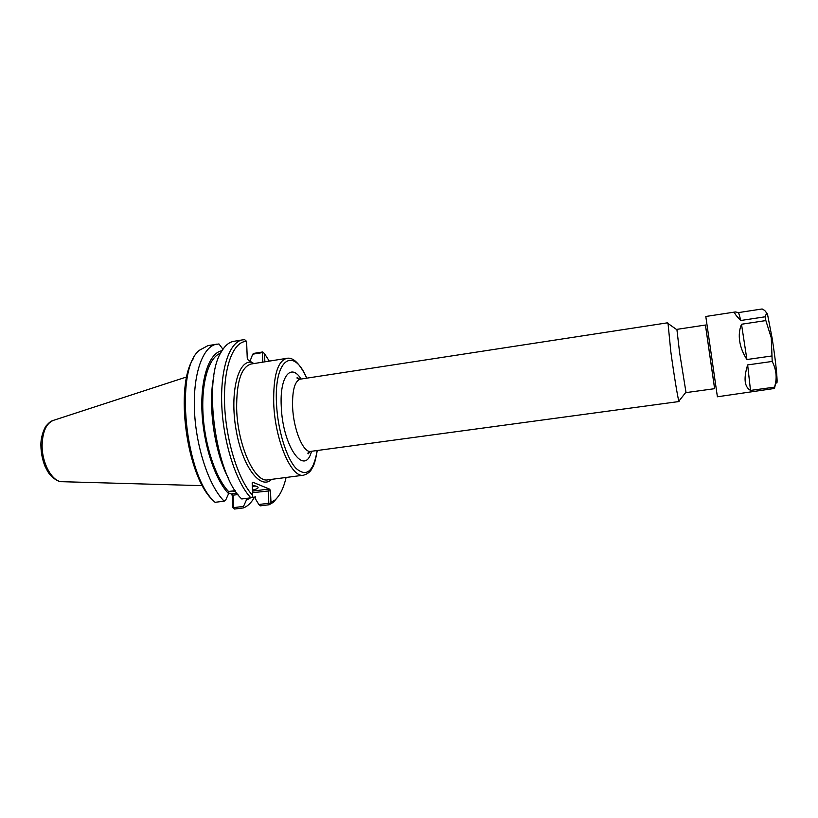 <?xml version="1.0" encoding="UTF-8"?>
<svg xmlns="http://www.w3.org/2000/svg" width="818" height="818" viewBox="0 0 818 818"><rect width="100%" height="100%" fill="white"/><g stroke="black" fill="none" stroke-linecap="round" stroke-linejoin="round"><path stroke-width="1.23" d="M714.656 388.683L705.464 325.032L676.895 329.357L679.574 352.476L686.036 392.609L714.676 388.673M253.887 363.56L251.862 362.354C238.232 359.102 229.561 392.395 236.024 429.501C242.261 466.669 260.584 490.596 271.648 479.348M286.096 477.467C283.611 488.234 279.868 495.79 274.868 500.115L270.973 502.456L270.472 490.769L269.684 489.164L252.915 482.262L252.189 483.305L252.67 495.411C238.263 480.146 225.737 440.186 224.572 403.632C223.324 367.006 233.324 341.249 246.596 341.382L247.251 358.12L248.069 359.889L251.862 362.354M264.868 361.812L264.511 353.621L269.296 361.106M668.04 323.478L670.791 351.525C673.817 373.836 677.907 398.816 678.879 401.147L679.196 400.748M255.083 485.831L252.333 486.986M252.455 490.115C257.813 488.919 259.347 487.692 257.067 486.444L252.271 485.391M231.934 491.056L235.696 491.332M228.59 492.968L231.453 494.031L232.271 495.616L232.67 507.211L234.541 509.031L243.345 507.937L243.508 506.403L233.539 507.641L233.099 495.176L237.997 494.553M193.846 357.926C174.203 385.114 186.586 477.16 213.109 500.411L215.083 502.313C185.001 476.761 174.295 369.45 199.387 350.278L208.017 345.585L218.968 343.959L222.946 349.266M252.292 482.589L252.915 482.262M215.083 502.313L224.173 501.168L225.707 500.064L228.611 493.663L228.539 491.495L235.236 490.636M252.67 495.411L252.159 497.088L250.86 497.814L241.75 498.96C215.666 475.391 202.475 380.186 221.31 351.893C224.909 345.636 229.081 342.108 233.825 341.321L242.629 339.859C229.469 341.73 220.052 369.174 221.821 406.28C223.508 443.336 236.341 482.794 250.86 497.814M269.684 489.164L268.222 489.113L268.825 503.264L258.836 504.501L255.564 499.052L255.482 496.955L251.515 497.446M236.934 493.111L232.005 493.735L233.099 495.176L232.271 495.616M258.836 504.501L260.369 505.841L269.183 504.747L269.684 503.765L268.825 503.264M269.684 503.765L270.973 502.456M246.238 498.387L246.31 500.217L243.508 506.403M233.539 507.641L233.232 508.285M250.042 361.178L252.711 354.184L262.353 352.63L262.762 362.149M264.511 353.621L262.619 351.965L254.112 353.335L252.711 354.184M262.353 352.63L263.151 352.251M242.629 339.859L244.694 339.705L246.596 341.382M224.173 501.168C209.071 486.332 195.931 447.211 194.459 410.38C192.905 373.499 202.987 346.116 216.811 344.133M269.183 504.747L273.427 502.242L278.427 496.27M228.733 478.837C214.531 453.131 207.537 404.695 213.897 376.024M228.539 491.495C215.707 478.101 204.643 445.023 202.997 413.407C201.289 381.761 209.081 356.996 220.604 353.202M228.611 493.663C215.001 479.808 203.273 444.266 201.944 410.933C200.543 377.558 209.531 352.65 222.005 350.707M250.431 497.865L246.31 500.217M254.541 497.068L253.713 498.489C250.748 503.346 247.292 506.495 243.345 507.937M776.231 382.292C776.834 383.785 777.12 383.141 777.1 380.36C776.763 371.474 775.106 357.394 772.12 338.11L767.713 315.349C766.998 312.854 766.548 312.21 766.364 313.437M771.497 356.024L746.916 359.531L741.507 324.245L765.852 320.574L771.272 337.844L772.202 361.444C776.088 369.112 777.09 376.822 775.208 384.562L774.554 387.149L750.505 390.411L747.652 364.91L772.202 361.444M746.916 359.531C743.071 353.58 740.658 347.497 739.687 341.28C738.766 335.073 739.38 329.398 741.507 324.245M740.832 320.482L738.582 312.578L762.151 308.969C765.106 310.431 766.517 312.036 766.364 313.775L765.106 316.801L740.832 320.482C735.392 315.145 733.582 312.292 735.413 311.944L705.801 316.484L717.396 396.781L774.472 388.468L774.554 387.149M774.472 388.468L775.536 383.816M765.852 320.574L765.106 316.801M750.505 390.411C744.4 386.924 743.439 378.417 747.652 364.91M735.413 311.944L738.582 312.578M705.423 325.032L714.615 388.683M303.57 475.197L267.875 479.839C254.807 483.101 237.547 445.462 236.658 408.796C236.443 381.853 241.269 366.924 251.146 364L286.689 358.345C277.537 361.157 273.212 376.147 273.713 403.294C274.971 440.248 291.453 478.356 303.57 475.197C307.68 473.908 310.441 471.751 311.873 468.724C312.957 466.086 314.316 467.027 317.282 450.503M317.139 450.524C313.652 471.495 306.627 477.456 296.065 468.387C286.402 458.223 277.629 429.654 276.494 403.478C274.02 358.673 293.611 346.28 306.689 378.172M301.085 379.031C290.952 362.609 279.572 376.352 281.259 406.321C282.588 446.689 304.92 477.446 311.515 451.28M310.186 451.505L308.202 453.837C307.374 453.182 308.233 452.364 310.789 451.383C303.396 453.264 293.478 429.706 292.609 407.067C292.19 390.247 294.777 380.943 300.359 379.143C297.629 378.918 296.576 378.386 297.179 377.527L299.746 379.194M232.005 493.735L231.453 494.031M268.222 489.113L252.496 491.127M252.558 492.702L270.472 490.769M202.496 485.657L62.557 481.71C52.516 482.508 41.687 463.397 42.117 444.767C42.679 431.117 46.534 422.947 53.681 420.278L186.79 376.904M306.832 378.151C299.777 363.489 293.059 356.883 286.689 358.345M310.789 451.383L679.093 401.515M300.359 379.143L667.723 322.783M676.854 329.715L667.621 323.192M685.883 392.282L678.879 401.147M274.868 500.115L273.427 502.242M61.432 481.659C58.824 481.741 55.45 479.91 51.319 476.188C49.1 473.428 48.814 473.939 44.99 466.209C42.403 459.696 41.033 452.794 40.9 445.493C40.563 436.505 44.878 426.843 46.524 425.462C48.998 422.65 51.033 421.045 52.628 420.646M254.091 497.129L253.713 498.489M767.713 315.349L766.364 313.775M777.1 380.36L775.208 384.562"/></g></svg>
